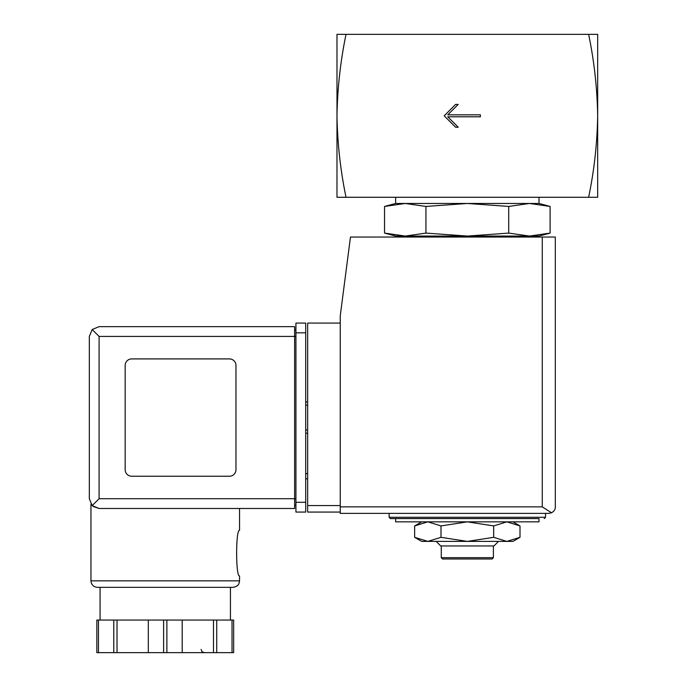<?xml version="1.0" encoding="UTF-8"?>
<svg xmlns="http://www.w3.org/2000/svg" width="687" height="687" viewBox="0 0 687 687"><rect width="100%" height="100%" fill="white"/><g stroke="black" fill="none" stroke-linecap="round" stroke-linejoin="round"><path stroke-width="1.03" d="M588.63 34.35C594.186 61.023 597.201 88.185 597.673 115.82L597.673 34.35L336.982 34.35L336.982 115.82C337.463 88.194 340.477 61.031 346.025 34.35M346.025 197.281C340.477 170.608 337.463 143.454 336.982 115.82L336.982 197.281L597.673 197.281L597.673 115.82C597.201 143.446 594.186 170.599 588.63 197.281M480.368 116.799L480.368 114.841L447.778 114.841L458.203 104.415L455.601 104.415L444.197 115.82L455.601 127.224L458.203 127.224L447.778 116.799L480.368 116.799M512.949 521.845L520.007 525.924L506.843 521.845L493.67 525.924L467.332 521.845L440.994 525.924L427.821 521.845L414.647 525.924L427.821 521.845M508.724 206.444L467.332 203.472L425.94 206.444L405.244 203.472L395.635 203.472L384.548 206.444L405.244 203.472L384.548 206.444L384.548 233.091L405.244 236.062L425.94 233.091L467.332 236.062L508.724 233.091L529.419 236.062L550.107 233.091L529.419 236.062L539.02 236.062L550.107 233.091L550.107 206.444L529.419 203.472L508.724 206.444L508.724 233.091M384.548 233.091L395.635 236.062L529.419 236.062M415.661 237.041L417.533 236.062M425.94 206.444L425.94 233.091M405.244 203.472L539.02 203.472L539.02 197.281M395.635 203.472L395.635 197.281M395.635 521.845L539.02 521.845L539.02 518.591L395.635 518.591L395.635 521.845M389.125 513.378L389.125 517.285L390.422 518.591L539.02 518.591M421.706 521.845L414.647 525.924L414.647 537.328L427.821 541.399L440.994 537.328L467.332 541.399L493.67 537.328L506.843 541.399L520.007 537.328L506.843 541.399L512.949 541.399L520.007 537.328L520.007 525.924M440.994 525.924L440.994 537.328M493.67 525.924L493.67 537.328M493.395 557.689L441.26 557.689L442.565 558.995L492.098 558.995L493.395 557.689L493.395 545.959M441.26 557.689L441.26 545.959M436.176 541.399L440.736 545.959L493.919 545.959L498.479 541.399M414.647 537.328L421.706 541.399L506.843 541.399M340.245 323.07L307.656 323.07L307.656 512.073L340.245 512.073M548.793 513.378L340.245 513.378L340.245 315.9L350.473 237.041L555.311 237.041L555.311 506.86C555.388 509.359 554.117 511.334 551.498 512.785L548.793 513.378L551.498 512.785C554.117 511.334 555.388 509.359 555.311 506.86M551.498 512.785L542.275 506.86L340.245 506.86M307.656 473.618L305.698 473.618M307.656 478.83L305.698 478.83M305.698 401.929L307.656 401.929M305.698 433.214L307.656 433.214M99.1 336.432L99.1 498.71L92.187 505.623L89.327 498.71L89.327 336.432L92.187 329.52L99.1 336.432L294.62 336.432L294.62 508.483L99.1 508.483L93.02 506.371M90.95 580.833L239.548 580.833L238.973 583.512C238.904 583.426 238.526 586.44 233.03 587.342L97.468 587.342C93.509 586.964 91.337 584.792 90.95 580.833L90.95 504.112M93.114 506.448L99.1 508.483L294.62 508.483M239.548 508.483L239.548 530.321C235.675 528.981 235.684 577.286 239.548 575.938L239.548 580.833M233.666 620.06L233.666 652.65L233.666 620.06L96.841 620.06L96.841 652.65L96.841 620.06M92.187 505.623L99.1 508.483M89.327 498.71L89.327 336.432M92.187 329.52L99.1 326.651L294.62 326.651L294.62 336.432L295.925 336.432M229.449 476.228A6.518 6.518 0 0 0 235.967 469.71L235.967 365.432A6.518 6.518 0 0 0 229.449 358.915L131.689 358.915A6.518 6.518 0 0 0 125.171 365.432L125.171 469.71A6.518 6.518 0 0 0 131.689 476.228L229.449 476.228M295.925 502.291L295.925 323.07L305.698 323.07L305.698 512.073L295.925 512.073L295.925 502.291L305.698 502.291M294.62 505.228L295.925 505.228L294.62 505.228M294.62 329.915L295.925 329.915M100.079 620.06L100.079 587.342L233.03 587.342M113.784 620.06L113.784 652.65L96.841 652.65M117.022 620.06L117.022 652.65L113.784 652.65M148.306 620.06L148.306 652.65L117.022 652.65M182.192 620.06L182.192 652.65L148.306 652.65M213.477 620.06L213.477 652.65L182.192 652.65M216.723 620.06L216.723 652.65L213.477 652.65M233.666 652.65L216.723 652.65M389.125 517.285L545.538 517.285L544.233 518.591M542.275 506.86L542.275 237.041M307.656 505.555L340.245 505.555M305.698 405.184L307.656 405.184M305.698 429.95L307.656 429.95M99.1 498.71L295.925 498.71M295.925 332.843L305.698 332.843M98.464 620.06L98.464 652.65M163.618 620.06L163.618 652.65M166.881 620.06L166.881 652.65M232.034 620.06L232.034 652.65M518.994 237.041L517.122 236.062M539.02 203.472L550.107 206.444M545.538 517.285L545.538 513.378M230.428 620.06L230.428 587.342M201.093 649.395L201.995 651.637L204.357 652.65"/></g></svg>
